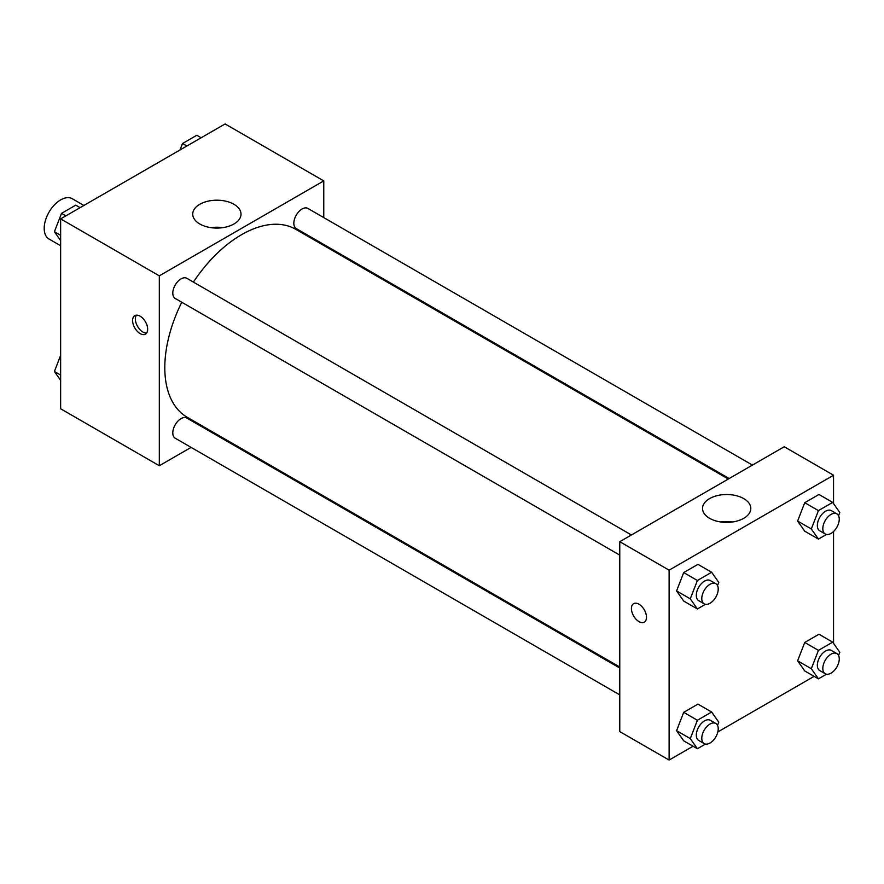 <?xml version="1.0" encoding="UTF-8"?>
<svg xmlns="http://www.w3.org/2000/svg" width="884" height="884" viewBox="0 0 884 884"><rect width="100%" height="100%" fill="white"/><g stroke="black" fill="none" stroke-linecap="round" stroke-linejoin="round"><path stroke-width="1.33" d="M83.903 205.453L72.278 198.734A23.26 13.426 120 0 0 54.355 204.966A23.26 13.426 120 0 0 44.2 228.37A23.26 13.426 120 0 0 49.018 239.023L60.642 245.73M191.099 447.381L159.319 465.735L60.642 408.773L60.642 218.878L225.1 123.937L323.765 180.9L323.765 217.608M323.765 244.459L323.765 245.476M199.806 204.281A24.133 13.934 180 0 1 226.105 201.254A24.133 13.934 180 0 1 241.012 214.127A24.133 13.934 180 0 1 216.867 228.072A24.133 13.934 180 0 1 192.734 214.127A24.133 13.934 180 0 1 199.806 204.281M159.319 465.735L159.319 275.841L60.642 218.878M159.319 275.841L323.765 180.9M222.724 227.652A24.133 13.934 0 0 0 211.022 227.652M140.125 333.599A10.663 6.155 60 0 1 133.164 324.207A10.663 6.155 60 0 1 134.799 315.665A10.663 6.155 60 0 1 145.462 321.82A10.663 6.155 60 0 1 145.462 334.13A10.663 6.155 60 0 1 140.125 333.599M136.368 315.19A10.663 6.155 -120 0 0 142.888 332.008A10.663 6.155 -120 0 0 146.656 333.025M215.232 433.458L214.359 433.956M631.408 534.975L186.833 278.305A11.625 6.718 120 0 0 175.209 285.024A11.625 6.718 120 0 0 175.209 298.449L619.772 555.119M619.772 668.028L186.833 418.066A11.625 6.718 120 0 0 177.872 421.182A11.625 6.718 120 0 0 172.8 432.884A11.625 6.718 120 0 0 175.209 438.21L619.772 694.879M752.439 465.094L307.875 208.425A11.625 6.718 120 0 0 298.914 211.541A11.625 6.718 120 0 0 293.831 223.243A11.625 6.718 120 0 0 296.239 228.569L729.178 478.52M181.773 302.24A108.533 62.665 120 0 0 164.8 367.622A108.533 62.665 120 0 0 187.275 417.314L619.772 667.011M728.306 479.029L295.808 229.332A108.533 62.665 120 0 0 193.397 282.095M693.067 746.229L669.111 760.063L619.772 731.587L619.772 541.693L784.23 446.74L833.557 475.227L833.557 503.637M717.83 731.941L814.109 676.348M676.58 590.932L683.697 601.065L676.58 590.932L683.697 572.578L676.58 590.932L690.282 598.844L697.399 580.49L711.642 572.268L718.769 582.401L717.521 585.595M697.94 564.357L683.697 572.578L697.94 564.357L711.642 572.268M797.611 521.052L804.738 531.185L797.611 521.052L804.738 502.698L797.611 521.052L811.313 528.963L818.44 510.609L832.684 502.388L839.8 512.521L838.562 515.715M818.971 494.476L804.738 502.698L818.971 494.476L832.684 502.388M797.611 660.812L804.738 670.945L797.611 660.812L804.738 642.458L797.611 660.812L811.313 668.724L818.44 650.37L832.684 642.149L839.8 652.281L838.562 655.475M818.971 634.237L804.738 642.458L818.971 634.237L832.684 642.149M669.111 760.063L669.111 570.169L833.557 475.227M833.557 531.483L833.557 643.397M676.58 730.692L683.697 740.825L676.58 730.692L683.697 712.338L676.58 730.692L690.282 738.604L697.399 720.25L711.642 712.029L718.769 722.162L717.521 725.355M697.94 704.117L683.697 712.338L697.94 704.117L711.642 712.029M709.598 518.311A24.133 13.934 180 0 1 702.526 508.455A24.133 13.934 180 0 1 726.67 494.521A24.133 13.934 180 0 1 750.803 508.455A24.133 13.934 180 0 1 735.908 521.339A24.133 13.934 180 0 1 709.598 518.311M669.111 570.169L619.772 541.693M646.502 617.253A10.663 6.155 60 0 1 644.292 622.126A10.663 6.155 60 0 1 633.629 615.971A10.663 6.155 60 0 1 633.629 603.673A10.663 6.155 60 0 1 641.85 606.523A10.663 6.155 60 0 1 646.502 617.253M732.516 521.98A24.133 13.934 0 0 0 720.825 521.98M633.629 603.673A10.663 6.155 -120 0 0 633.64 615.971A10.663 6.155 -120 0 0 644.292 622.126M705.454 604.324L697.399 608.977L690.282 598.844M715.819 583.716L710.338 580.545A11.625 6.718 120 0 0 701.377 583.661A11.625 6.718 120 0 0 696.305 595.363A11.625 6.718 120 0 0 698.714 600.689L704.194 603.849A11.625 6.718 120 0 0 715.819 597.142A11.625 6.718 120 0 0 715.819 583.716A11.625 6.718 120 0 0 706.857 586.832A11.625 6.718 120 0 0 701.786 598.534A11.625 6.718 120 0 0 704.194 603.849M697.399 608.977L683.697 601.065M697.399 580.49L683.697 572.578M826.496 534.444L818.44 539.096L811.313 528.963M836.85 513.836L831.369 510.665A11.625 6.718 120 0 0 822.407 513.781A11.625 6.718 120 0 0 817.335 525.483A11.625 6.718 120 0 0 819.744 530.809L825.225 533.98A11.625 6.718 120 0 0 836.85 527.262A11.625 6.718 120 0 0 836.85 513.836A11.625 6.718 120 0 0 827.888 516.952A11.625 6.718 120 0 0 822.816 528.654A11.625 6.718 120 0 0 825.225 533.98M818.44 539.096L804.738 531.185M818.44 510.609L804.738 502.698M705.454 744.085L697.399 748.737L690.282 738.604M715.819 723.477L710.338 720.305A11.625 6.718 120 0 0 701.377 723.421A11.625 6.718 120 0 0 696.305 735.123A11.625 6.718 120 0 0 698.714 740.449L704.194 743.61A11.625 6.718 120 0 0 715.819 736.902A11.625 6.718 120 0 0 715.819 723.477A11.625 6.718 120 0 0 706.857 726.593A11.625 6.718 120 0 0 701.786 738.295A11.625 6.718 120 0 0 704.194 743.61M697.399 748.737L683.697 740.825M697.399 720.25L683.697 712.338M826.496 674.205L818.44 678.857L811.313 668.724M836.85 653.596L831.369 650.425A11.625 6.718 120 0 0 822.407 653.541A11.625 6.718 120 0 0 817.335 665.243A11.625 6.718 120 0 0 819.744 670.569L825.225 673.741A11.625 6.718 120 0 0 836.85 667.022A11.625 6.718 120 0 0 836.85 653.596A11.625 6.718 120 0 0 827.888 656.713A11.625 6.718 120 0 0 822.816 668.414A11.625 6.718 120 0 0 825.225 673.741M818.44 678.857L804.738 670.945M818.44 650.37L804.738 642.458M60.642 240.603L54.41 231.718L61.526 213.364L75.77 205.143L80.101 207.652M60.642 235.321L54.41 231.718M65.858 215.873L61.526 213.364M180.06 149.937L182.568 143.495L196.8 135.263L201.132 137.771M186.889 145.993L182.568 143.495M60.642 380.363L54.41 371.479L60.642 355.401M60.642 375.081L54.41 371.479"/></g></svg>
